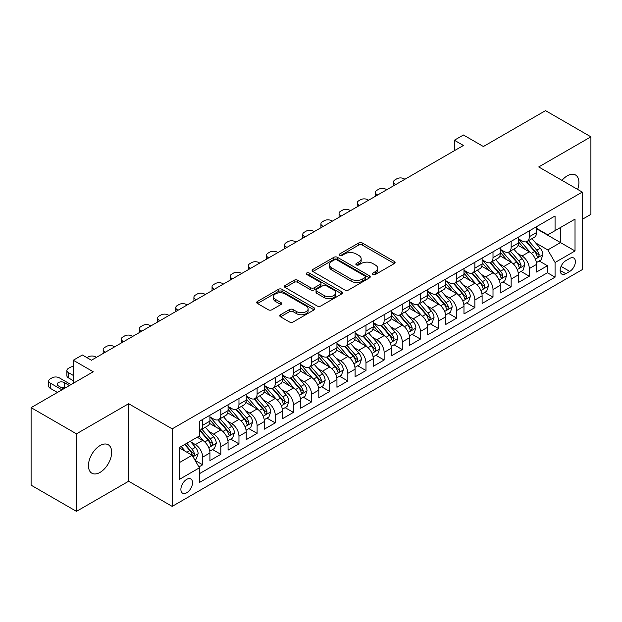 <?xml version="1.0" encoding="UTF-8"?>
<svg xmlns="http://www.w3.org/2000/svg" width="622" height="622" viewBox="0 0 622 622"><rect width="100%" height="100%" fill="white"/><g stroke="black" fill="none" stroke-linecap="round" stroke-linejoin="round"><path stroke-width="0.93" d="M372.928 274.465A1.765 1.019 0 0 0 375.424 274.465L394.348 263.541A2.519 1.454 0 0 0 395.087 262.515A2.519 1.454 0 0 0 394.348 261.481L362.284 242.977A2.519 1.454 0 0 0 358.723 242.977L339.799 253.9A1.765 1.019 0 0 0 339.285 254.623A1.765 1.019 0 0 0 339.799 255.339A1.765 1.019 0 0 0 342.294 255.339L344.743 253.924A8.063 4.657 0 0 1 356.142 253.924L358.816 255.471A8.063 4.657 0 0 1 361.172 258.76A8.063 4.657 0 0 1 358.816 262.049L356.367 263.464A1.765 1.019 0 0 0 355.846 264.187A1.765 1.019 0 0 0 356.367 264.902A1.765 1.019 0 0 0 358.855 264.902L361.304 263.487A8.063 4.657 0 0 1 372.702 263.487L375.377 265.034A8.063 4.657 0 0 1 377.741 268.323A8.063 4.657 0 0 1 375.377 271.612L372.928 273.027A1.765 1.019 0 0 0 372.415 273.75A1.765 1.019 0 0 0 372.928 274.465L372.928 273.027M100.056 472.386A16.421 9.485 120 0 0 110.786 457.916A16.421 9.485 120 0 0 108.267 444.753A16.421 9.485 120 0 0 100.056 445.57A16.421 9.485 120 0 0 89.327 460.039A16.421 9.485 120 0 0 91.846 473.202A16.421 9.485 120 0 0 100.056 472.386M577.628 189.407A16.421 9.485 120 0 0 575.521 174.992A16.421 9.485 120 0 0 567.311 175.801A16.421 9.485 120 0 0 561.985 180.372M186.701 492.764A8.21 4.743 120 0 0 192.066 485.533A8.21 4.743 120 0 0 190.806 478.948A8.21 4.743 120 0 0 186.701 479.36A8.21 4.743 120 0 0 181.336 486.591A8.21 4.743 120 0 0 182.596 493.176A8.21 4.743 120 0 0 186.701 492.764M280.53 314.755A2.519 1.454 0 0 0 279.791 315.782A2.519 1.454 0 0 0 280.53 316.808L289.525 322.002A2.519 1.454 0 0 0 293.086 322.002L314.11 309.865A2.519 1.454 0 0 0 314.841 308.839A2.519 1.454 0 0 0 314.11 307.812L282.046 289.3A2.519 1.454 0 0 0 278.485 289.3L257.469 301.437A2.519 1.454 0 0 0 256.731 302.463A2.519 1.454 0 0 0 257.469 303.489L268.331 309.764A2.519 1.454 0 0 0 271.892 309.764L280.887 304.57A2.519 1.454 0 0 0 281.626 303.544A2.519 1.454 0 0 0 280.887 302.517L275.499 299.407A6.741 3.887 0 0 1 273.524 296.655A6.741 3.887 0 0 1 277.684 293.063A6.741 3.887 0 0 1 285.031 293.903L306.133 306.086A6.741 3.887 0 0 1 308.108 308.839A6.741 3.887 0 0 1 303.948 312.431A6.741 3.887 0 0 1 296.608 311.591L293.086 309.562A2.519 1.454 0 0 0 289.525 309.562L280.53 314.755L280.53 316.808M582.278 219.333L590.9 214.357L590.9 136.832L545.533 110.638L483.387 146.52L463.429 134.997L454.355 140.23L463.429 145.47L91.434 360.239L82.361 354.999L73.287 360.239L73.287 383.284M76.467 433.837L76.467 511.362L128.637 481.241L128.637 403.717L76.467 433.837L31.1 407.643L93.253 371.762L73.287 360.239M128.637 403.717L172.185 428.861L582.278 192.089L582.278 269.621L172.185 506.386L172.185 428.861M590.9 136.832L538.73 166.945L582.278 192.089M344.922 290.023A2.519 1.454 0 0 0 348.483 290.023L369.499 277.886A2.519 1.454 0 0 0 370.238 276.86A2.519 1.454 0 0 0 369.499 275.826L337.443 257.321A2.519 1.454 0 0 0 333.874 257.321L312.858 269.45A2.519 1.454 0 0 0 312.12 270.484A2.519 1.454 0 0 0 312.858 271.511L344.922 290.023M307.416 274.846A1.765 1.019 0 0 1 309.212 275.095L309.212 273.004L341.805 291.819A2.519 1.454 0 0 1 342.543 292.845A2.519 1.454 0 0 1 341.805 293.879L320.789 306.008A2.519 1.454 0 0 1 317.22 306.008L285.164 287.504L285.164 285.444A2.519 1.454 0 0 0 284.425 286.47A2.519 1.454 0 0 0 285.164 287.504M285.164 285.444L294.159 280.25A2.519 1.454 0 0 1 297.72 280.25L310.72 287.761A2.519 1.454 0 0 0 314.281 287.761L320.252 284.316A2.519 1.454 0 0 0 320.991 283.282A2.519 1.454 0 0 0 320.252 282.256L306.716 274.442A1.765 1.019 0 0 1 306.195 273.719A1.765 1.019 0 0 1 307.284 272.778A1.765 1.019 0 0 1 309.212 273.004M76.467 511.362L31.1 485.168L31.1 407.643M198.908 466.966L202.671 464.797L195.137 460.443M190.853 441.947L195.409 444.574A10.263 5.925 60 0 1 202.671 457.147L209.925 452.956L209.925 460.607L220.818 454.317L212.561 449.55M209 431.466L213.556 434.102A10.263 5.925 60 0 1 220.818 446.674L228.072 442.483L228.072 450.126L238.965 443.844L230.708 439.078M227.147 420.993L231.703 423.621A10.263 5.925 60 0 1 238.965 436.193L246.219 432.002L246.219 439.653L257.104 433.363L248.847 428.597M245.293 410.512L249.85 413.148A10.263 5.925 60 0 1 257.104 425.72L264.366 421.529L264.366 429.172L275.251 422.89L266.993 418.124M263.44 400.039L267.996 402.667A10.263 5.925 60 0 1 275.251 415.239L282.512 411.049L282.512 418.699L293.397 412.409L285.14 407.643M281.587 389.559L286.143 392.194A10.263 5.925 60 0 1 293.397 404.767L300.659 400.576L300.659 408.219L311.544 401.936L303.287 397.17M299.726 379.086L304.282 381.714A10.263 5.925 60 0 1 311.544 394.286L318.806 390.095L318.806 397.746L329.691 391.456L321.434 386.69M317.873 368.613L322.429 371.241A10.263 5.925 60 0 1 329.691 383.813L336.945 379.622L336.945 387.265L347.838 380.983L339.581 376.217M336.02 358.132L340.576 360.76A10.263 5.925 60 0 1 347.838 373.332L355.092 369.141L355.092 376.792L365.985 370.51L357.728 365.736M354.167 347.659L358.723 350.287A10.263 5.925 60 0 1 365.985 362.859L373.239 358.669L373.239 366.319L384.132 360.029L375.875 355.263M372.314 337.178L376.87 339.814A10.263 5.925 60 0 1 384.132 352.379L391.386 348.188L391.386 355.838L402.271 349.556L394.014 344.79M390.46 326.705L395.017 329.333A10.263 5.925 60 0 1 402.271 341.906L409.533 337.715L409.533 345.365L420.418 339.076L412.161 334.309M408.607 316.225L413.163 318.861A10.263 5.925 60 0 1 420.418 331.433L427.679 327.242L427.679 334.885L438.564 328.603L430.307 323.837M426.754 305.752L431.31 308.38A10.263 5.925 60 0 1 438.564 320.952L445.826 316.761L445.826 324.412L456.711 318.122L448.454 313.356M444.893 295.271L449.449 297.907A10.263 5.925 60 0 1 456.711 310.479L463.973 306.288L463.973 313.931L474.858 307.649L466.601 302.883M463.04 284.798L467.596 287.426A10.263 5.925 60 0 1 474.858 299.998L482.112 295.808L482.112 303.458L493.005 297.168L484.748 292.402M481.187 274.318L485.743 276.953A10.263 5.925 60 0 1 493.005 289.525L500.259 285.335L500.259 292.978L511.152 286.695L502.895 281.929M499.334 263.845L503.89 266.473A10.263 5.925 60 0 1 511.152 279.045L518.406 274.854L518.406 282.505L529.291 276.222L529.291 268.572A10.263 5.925 -120 0 0 522.037 256L517.481 253.372M521.042 271.449L529.291 276.222M209.925 452.956A10.263 5.925 -120 0 0 202.671 440.384L197.228 437.243M228.072 442.483A10.263 5.925 -120 0 0 220.818 429.911L209.591 423.426M246.219 432.002A10.263 5.925 -120 0 0 238.965 419.43L227.738 412.954M264.366 421.529A10.263 5.925 -120 0 0 257.104 408.957L245.884 402.473M282.512 411.049A10.263 5.925 -120 0 0 275.251 398.477L264.031 392M300.659 400.576A10.263 5.925 -120 0 0 293.397 388.004L282.178 381.519M318.806 390.095A10.263 5.925 -120 0 0 311.544 377.523L300.325 371.046M336.945 379.622A10.263 5.925 -120 0 0 329.691 367.05L318.472 360.573M355.092 369.141A10.263 5.925 -120 0 0 347.838 356.569L336.611 350.093M373.239 358.669A10.263 5.925 -120 0 0 365.985 346.096L354.758 339.62M391.386 348.188A10.263 5.925 -120 0 0 384.132 335.623L372.905 329.139M409.533 337.715A10.263 5.925 -120 0 0 402.271 325.143L391.051 318.666M427.679 327.242A10.263 5.925 -120 0 0 420.418 314.67L409.198 308.185M445.826 316.761A10.263 5.925 -120 0 0 438.564 304.189L427.345 297.713M463.973 306.288A10.263 5.925 -120 0 0 456.711 293.716L445.492 287.232M482.112 295.808A10.263 5.925 -120 0 0 474.858 283.235L463.639 276.759M500.259 285.335A10.263 5.925 -120 0 0 493.005 272.763L481.778 266.286M518.406 274.854A10.263 5.925 -120 0 0 511.152 262.282L499.925 255.805M569.76 258.41L565.771 260.711A7.954 4.595 120 0 0 560.57 267.724A7.954 4.595 120 0 0 561.79 274.1A7.954 4.595 120 0 0 565.771 273.703L569.76 271.402A7.954 4.595 120 0 0 574.953 264.389A7.954 4.595 120 0 0 573.741 258.013A7.954 4.595 120 0 0 569.76 258.41M179.439 462.597L192.144 455.257L199.405 467.83L199.405 482.501L555.065 277.163L555.065 262.492L547.803 249.92L535.628 242.891M199.405 467.83L179.439 479.36L179.439 447.506L199.405 435.983L199.405 421.319L555.065 215.982L555.065 230.645L575.023 219.123L575.023 250.969L555.065 262.492M209.925 416.919L213.556 419.01A10.263 5.925 60 0 0 218.687 419.523L225.949 415.333A10.263 5.925 -120 0 0 228.072 410.629L228.072 404.767M228.072 406.438L231.703 408.537A10.263 5.925 60 0 0 236.834 409.043L244.096 404.852A10.263 5.925 -120 0 0 246.219 400.156L246.219 394.286M246.219 395.965L249.85 398.057A10.263 5.925 60 0 0 254.981 398.57L262.243 394.379A10.263 5.925 -120 0 0 264.366 389.675L264.366 383.813M264.366 385.484L267.996 387.584A10.263 5.925 60 0 0 273.128 388.089L280.382 383.898A10.263 5.925 -120 0 0 282.512 379.202L282.512 373.332M282.512 375.012L286.143 377.103A10.263 5.925 60 0 0 291.275 377.616L298.529 373.425A10.263 5.925 -120 0 0 300.659 368.722L300.659 362.859M300.659 364.531L304.282 366.63A10.263 5.925 60 0 0 309.422 367.135L316.676 362.945A10.263 5.925 -120 0 0 318.806 358.249L318.806 352.379M318.806 354.058L322.429 356.149A10.263 5.925 60 0 0 327.561 356.663L334.823 352.472A10.263 5.925 -120 0 0 336.945 347.776L336.945 341.906M336.945 343.585L340.576 345.676A10.263 5.925 60 0 0 345.708 346.182L352.969 341.991A10.263 5.925 -120 0 0 355.092 337.295L355.092 331.425M355.092 333.104L358.723 335.204A10.263 5.925 60 0 0 363.854 335.709L371.116 331.518A10.263 5.925 -120 0 0 373.239 326.822L373.239 320.952M373.239 322.631L376.87 324.723A10.263 5.925 60 0 0 382.001 325.236L389.263 321.045A10.263 5.925 -120 0 0 391.386 316.341L391.386 310.479M391.386 312.151L395.017 314.25A10.263 5.925 60 0 0 400.148 314.755L407.402 310.565A10.263 5.925 -120 0 0 409.533 305.868L409.533 299.998M409.533 301.678L413.163 303.769A10.263 5.925 60 0 0 418.295 304.282L425.549 300.092A10.263 5.925 -120 0 0 427.679 295.388L427.679 289.525M427.679 291.197L431.31 293.296A10.263 5.925 60 0 0 436.442 293.802L443.696 289.611A10.263 5.925 -120 0 0 445.826 284.915L445.826 279.045M445.826 280.724L449.449 282.816A10.263 5.925 60 0 0 454.589 283.329L461.843 279.138A10.263 5.925 -120 0 0 463.973 274.434L463.973 268.572M463.973 270.243L467.596 272.343A10.263 5.925 60 0 0 472.728 272.848L479.99 268.657A10.263 5.925 -120 0 0 482.112 263.961L482.112 258.091M482.112 259.771L485.743 261.862A10.263 5.925 60 0 0 490.875 262.375L498.136 258.184A10.263 5.925 -120 0 0 500.259 253.481L500.259 247.618M500.259 249.298L503.89 251.389A10.263 5.925 60 0 0 509.021 251.894L516.283 247.704A10.263 5.925 -120 0 0 518.406 243.008L518.406 237.137M199.405 473.7L547.438 272.763L547.438 265.742L536.553 272.032L536.553 264.381A10.263 5.925 -120 0 0 529.291 251.809L518.072 245.332M518.406 238.817L522.037 240.916A10.263 5.925 -120 0 0 527.168 241.422A10.263 5.925 -120 0 0 529.291 236.725L529.291 230.855M527.168 241.422L534.43 237.231A10.263 5.925 -120 0 0 536.553 232.535L536.553 226.665M202.671 419.43L202.671 425.3A10.263 5.925 60 0 1 200.541 429.996A10.263 5.925 60 0 1 199.405 430.408M200.541 429.996L207.802 425.806A10.263 5.925 -120 0 0 209.925 421.11L209.925 415.239M220.818 408.957L220.818 414.82A10.263 5.925 60 0 1 218.687 419.523M238.965 398.477L238.965 404.347A10.263 5.925 60 0 1 236.834 409.043M257.104 388.004L257.104 393.866A10.263 5.925 60 0 1 254.981 398.57M275.251 377.523L275.251 383.393A10.263 5.925 60 0 1 273.128 388.089M293.397 367.05L293.397 372.912A10.263 5.925 60 0 1 291.275 377.616M311.544 356.569L311.544 362.439A10.263 5.925 60 0 1 309.422 367.135M329.691 346.096L329.691 351.959A10.263 5.925 60 0 1 327.561 356.663M347.838 335.616L347.838 341.486A10.263 5.925 60 0 1 345.708 346.182M365.985 325.143L365.985 331.013A10.263 5.925 60 0 1 363.854 335.709M384.132 314.67L384.132 320.532A10.263 5.925 60 0 1 382.001 325.236M402.271 304.189L402.271 310.059A10.263 5.925 60 0 1 400.148 314.755M420.418 293.716L420.418 299.579A10.263 5.925 60 0 1 418.295 304.282M438.564 283.235L438.564 289.106A10.263 5.925 60 0 1 436.442 293.802M456.711 272.763L456.711 278.625A10.263 5.925 60 0 1 454.589 283.329M474.858 262.282L474.858 268.152A10.263 5.925 60 0 1 472.728 272.848M493.005 251.809L493.005 257.671A10.263 5.925 60 0 1 490.875 262.375M511.152 241.328L511.152 247.198A10.263 5.925 60 0 1 509.021 251.894M511.152 279.045L511.152 286.695M493.005 289.525L493.005 297.168M474.858 299.998L474.858 307.649M456.711 310.479L456.711 318.122M438.564 320.952L438.564 328.603M420.418 331.433L420.418 339.076M402.271 341.906L402.271 349.556M384.132 352.379L384.132 360.029M365.985 362.859L365.985 370.51M347.838 373.332L347.838 380.983M329.691 383.813L329.691 391.456M311.544 394.286L311.544 401.936M293.397 404.767L293.397 412.409M275.251 415.239L275.251 422.89M257.104 425.72L257.104 433.363M238.965 436.193L238.965 443.844M220.818 446.674L220.818 454.317M202.671 457.147L202.671 464.797M192.144 455.257L179.439 447.926M547.803 249.92L560.508 242.588L560.508 227.504L575.023 219.123M536.553 228.764L575.023 250.969M536.553 228.344L547.803 234.836L555.065 230.645M128.637 481.241L172.185 506.386M454.355 140.23L454.355 150.711M539.181 260.976L547.438 265.742M547.438 272.763L555.065 277.163M373.635 274.714L375.377 273.711A8.063 4.657 0 0 0 377.741 270.414L377.741 268.323M361.172 258.76L361.172 260.851A8.063 4.657 0 0 1 358.816 264.148L357.067 265.151M394.317 263.557L362.284 245.068A2.519 1.454 0 0 0 358.723 245.068L340.506 255.588M369.468 277.902L337.443 259.413A2.519 1.454 0 0 0 333.874 259.413L312.889 271.526M365.044 277.575A1.765 1.019 0 0 0 365.565 276.86A1.765 1.019 0 0 0 365.044 276.137L336.906 259.887A1.765 1.019 0 0 0 334.411 259.887L331.829 261.38A8.063 4.657 0 0 0 329.466 264.669A8.063 4.657 0 0 0 331.829 267.965L351.065 279.068A8.063 4.657 0 0 0 362.463 279.068L365.044 277.575L365.044 279.675A1.765 1.019 0 0 0 365.565 278.951L365.565 276.86M329.466 264.669L329.466 266.768A8.063 4.657 0 0 0 331.829 270.057L331.829 267.965M365.044 279.675L362.463 281.167A8.063 4.657 0 0 1 351.065 281.167L331.829 270.057M285.195 287.519L294.159 282.349L294.159 280.25M320.991 283.282L320.991 285.381A2.519 1.454 0 0 1 320.252 286.408L314.281 289.852A2.519 1.454 0 0 1 310.72 289.852L297.72 282.349A2.519 1.454 0 0 0 294.159 282.349M309.212 275.095L341.766 293.895M324.217 295.551A6.741 3.887 0 0 0 331.557 296.391A6.741 3.887 0 0 0 335.717 292.799A6.741 3.887 0 0 0 333.742 290.046L326.309 285.755A2.519 1.454 0 0 0 322.748 285.755L316.777 289.199A2.519 1.454 0 0 0 316.038 290.225A2.519 1.454 0 0 0 316.777 291.252L324.217 295.551L324.217 297.643A6.741 3.887 0 0 0 331.557 298.49A6.741 3.887 0 0 0 335.717 294.89L335.717 292.799M316.038 290.225L316.038 292.324A2.519 1.454 0 0 0 316.777 293.351L316.777 291.252M324.217 297.643L316.777 293.351M308.108 308.839L308.108 310.938A6.741 3.887 0 0 1 303.948 314.53A6.741 3.887 0 0 1 296.608 313.682L293.086 311.653A2.519 1.454 0 0 0 289.525 311.653L280.569 316.831M273.524 296.655L273.524 298.747A6.741 3.887 0 0 0 275.499 301.499L275.499 299.407M280.887 302.517L280.887 304.57L275.499 301.499M314.071 309.888L282.046 291.399A2.519 1.454 0 0 0 278.485 291.399L257.5 303.513M536.397 262.585L541.093 259.872L542.905 254.639A6.803 3.926 -120 0 0 540.254 248.248L531.966 238.654M395.833 184.501L395.017 184.026A5.131 2.962 -0 0 1 393.508 181.927A5.131 2.962 -0 0 1 395.017 179.836L396.828 178.786A5.131 2.962 -0 0 1 404.09 178.786L404.906 179.26M530.302 252.47L520.474 241.087A19.632 11.336 -120 0 0 518.406 238.934M524.914 249.274L519.409 242.907A16.296 9.408 -120 0 0 518.406 241.818M526.243 241.787L534.632 251.498A6.803 3.926 60 0 1 537.058 256.186L537.548 256.987L538.465 256.863L539.235 254.927A6.803 3.926 -120 0 0 536.809 250.238L528.513 240.644M526.741 241.631L535.744 252.065A3.468 1.998 60 0 1 536.623 253.418L539.235 254.927M518.258 273.058L522.947 270.352L524.758 265.112A6.803 3.926 -120 0 0 522.107 258.729L513.819 249.127M377.686 194.974L376.87 194.499A5.131 2.962 -0 0 1 375.369 192.408A5.131 2.962 -0 0 1 376.87 190.309L378.681 189.267A5.131 2.962 -0 0 1 385.943 189.267L386.76 189.733M512.155 262.95L502.327 251.568A19.632 11.336 -120 0 0 500.259 249.406M506.767 259.755L501.262 253.387A16.296 9.408 -120 0 0 500.259 252.291M508.096 252.268L516.485 261.979A6.803 3.926 60 0 1 518.911 266.659L519.401 267.468L520.319 267.336L521.088 265.4A6.803 3.926 -120 0 0 518.662 260.719L510.374 251.117M508.594 252.104L517.605 262.538A3.468 1.998 60 0 1 518.476 263.899L521.088 265.4M500.111 283.539L504.8 280.825L506.611 275.593A6.803 3.926 -120 0 0 503.96 269.202L495.672 259.607M359.539 205.447L358.723 204.98A5.131 2.962 -0 0 1 357.222 202.881A5.131 2.962 -0 0 1 358.723 200.789L360.535 199.74A5.131 2.962 -0 0 1 367.796 199.74L368.613 200.214M494.008 273.423L484.18 262.041A19.632 11.336 -120 0 0 482.112 259.879M488.62 270.228L483.123 263.86A16.296 9.408 -120 0 0 482.112 262.772M489.949 262.741L498.339 272.452A6.803 3.926 60 0 1 500.764 277.14L501.254 277.941L502.179 277.816L502.941 275.88A6.803 3.926 -120 0 0 500.516 271.192L492.227 261.598M490.447 262.585L499.458 273.019A3.468 1.998 60 0 1 500.329 274.372L502.941 275.88M481.964 294.012L486.653 291.306L488.464 286.066A6.803 3.926 -120 0 0 485.821 279.682L477.525 270.08M341.392 215.927L340.576 215.453A5.131 2.962 -0 0 1 339.076 213.362A5.131 2.962 -0 0 1 340.576 211.262L342.395 210.22A5.131 2.962 -0 0 1 349.65 210.22L350.466 210.687M475.869 283.904L466.033 272.514A19.632 11.336 -120 0 0 463.973 270.36M470.473 280.709L464.976 274.341A16.296 9.408 -120 0 0 463.973 273.245M471.81 273.221L480.192 282.932A6.803 3.926 60 0 1 482.618 287.613L483.115 288.421L484.033 288.289L484.795 286.353A6.803 3.926 -120 0 0 482.369 281.673L474.081 272.071M472.3 273.058L481.311 283.492A3.468 1.998 60 0 1 482.182 284.845L484.795 286.353M463.818 304.485L468.506 301.779L470.318 296.538A6.803 3.926 -120 0 0 467.674 290.155L459.378 280.561M323.246 226.4L322.429 225.934A5.131 2.962 -0 0 1 320.929 223.834A5.131 2.962 -0 0 1 322.429 221.743L324.249 220.693A5.131 2.962 -0 0 1 331.503 220.693L332.319 221.168M457.722 294.377L447.887 282.994A19.632 11.336 -120 0 0 445.826 280.833M452.326 291.182L446.829 284.814A16.296 9.408 -120 0 0 445.826 283.718M453.663 283.694L462.045 293.405A6.803 3.926 60 0 1 464.471 298.086L464.968 298.894L465.886 298.77L466.648 296.834A6.803 3.926 -120 0 0 464.222 292.146L455.934 282.551M454.153 283.539L463.165 293.973A3.468 1.998 60 0 1 464.035 295.326L466.648 296.834M445.671 314.965L450.359 312.26L452.171 307.019A6.803 3.926 -120 0 0 449.527 300.636L441.231 291.034M305.099 236.881L304.282 236.407A5.131 2.962 -0 0 1 302.782 234.315A5.131 2.962 -0 0 1 304.282 232.216L306.102 231.166A5.131 2.962 -0 0 1 313.356 231.166L314.172 231.641M439.575 304.858L429.74 293.467A19.632 11.336 -120 0 0 427.679 291.314M434.179 301.662L428.682 295.294A16.296 9.408 -120 0 0 427.679 294.198M435.517 294.175L443.898 303.878A6.803 3.926 60 0 1 446.324 308.566L446.821 309.375L447.739 309.243L448.501 307.307A6.803 3.926 -120 0 0 446.075 302.626L437.787 293.024M436.006 294.012L445.018 304.446A3.468 1.998 60 0 1 445.888 305.799L448.501 307.307M427.524 325.438L432.212 322.732L434.032 317.492A6.803 3.926 -120 0 0 431.38 311.109L423.092 301.514M286.96 247.354L286.143 246.887A5.131 2.962 -0 0 1 284.635 244.788A5.131 2.962 -0 0 1 286.143 242.697L287.955 241.647A5.131 2.962 -0 0 1 295.217 241.647L296.025 242.121M421.428 315.331L411.593 303.948A19.632 11.336 -120 0 0 409.533 301.787M416.032 312.135L410.536 305.767A16.296 9.408 -120 0 0 409.533 304.671M417.37 304.648L425.751 314.359A6.803 3.926 60 0 1 428.177 319.039L428.675 319.848L429.592 319.716L430.354 317.788A6.803 3.926 -120 0 0 427.936 313.099L419.64 303.505M417.86 304.492L426.871 314.926A3.468 1.998 60 0 1 427.749 316.279L430.354 317.788M409.377 335.919L414.065 333.213L415.885 327.973A6.803 3.926 -120 0 0 413.233 321.59L404.945 311.987M268.813 257.835L267.996 257.36A5.131 2.962 -0 0 1 266.488 255.269A5.131 2.962 -0 0 1 267.996 253.17L269.808 252.12A5.131 2.962 -0 0 1 277.07 252.12L277.886 252.594M403.281 325.804L393.446 314.421A19.632 11.336 -120 0 0 391.386 312.267M397.893 322.616L392.389 316.248A16.296 9.408 -120 0 0 391.386 315.152M399.223 315.129L407.612 324.832A6.803 3.926 60 0 1 410.03 329.52L410.528 330.329L411.445 330.196L412.207 328.26A6.803 3.926 -120 0 0 409.789 323.58L401.493 313.978M399.713 314.965L408.724 325.399A3.468 1.998 60 0 1 409.603 326.752L412.207 328.26M391.23 346.392L395.926 343.686L397.738 338.446A6.803 3.926 -120 0 0 395.087 332.062L386.798 322.46M250.666 268.307L249.85 267.841A5.131 2.962 -0 0 1 248.349 265.742A5.131 2.962 -0 0 1 249.85 263.65L251.661 262.601A5.131 2.962 -0 0 1 258.923 262.601L259.739 263.067M385.135 336.284L375.307 324.902A19.632 11.336 -120 0 0 373.239 322.74M379.747 333.089L374.242 326.721A16.296 9.408 -120 0 0 373.239 325.625M381.076 325.601L389.465 335.312A6.803 3.926 60 0 1 391.891 339.993L392.381 340.802L393.298 340.669L394.068 338.741A6.803 3.926 -120 0 0 391.642 334.053L383.346 324.451M381.574 325.446L390.585 335.872A3.468 1.998 60 0 1 391.456 337.233L394.068 338.741M373.091 356.873L377.779 354.167L379.591 348.926A6.803 3.926 -120 0 0 376.94 342.535L368.652 332.941M232.519 278.788L231.703 278.314A5.131 2.962 -0 0 1 230.202 276.222A5.131 2.962 -0 0 1 231.703 274.123L233.514 273.074A5.131 2.962 -0 0 1 240.776 273.074L241.593 273.548M366.988 346.757L357.16 335.375A19.632 11.336 -120 0 0 355.092 333.221M361.6 343.562L356.095 337.194A16.296 9.408 -120 0 0 355.092 336.105M362.929 336.074L371.318 345.785A6.803 3.926 60 0 1 373.744 350.474L374.234 351.274L375.152 351.15L375.921 349.214A6.803 3.926 -120 0 0 373.495 344.534L365.207 334.931M363.427 335.919L372.438 346.353A3.468 1.998 60 0 1 373.309 347.706L375.921 349.214M354.944 367.345L359.633 364.64L361.444 359.399A6.803 3.926 -120 0 0 358.793 353.016L350.505 343.414M214.372 289.261L213.556 288.787A5.131 2.962 -0 0 1 212.055 286.695A5.131 2.962 -0 0 1 213.556 284.596L215.367 283.554A5.131 2.962 -0 0 1 222.629 283.554L223.446 284.021M348.841 357.238L339.013 345.855A19.632 11.336 -120 0 0 336.945 343.694M343.453 354.042L337.956 347.675A16.296 9.408 -120 0 0 336.945 346.578M344.782 346.555L353.172 356.266A6.803 3.926 60 0 1 355.597 360.947L356.087 361.755L357.012 361.623L357.774 359.687A6.803 3.926 -120 0 0 355.349 355.007L347.06 345.404M345.28 346.392L354.291 356.826A3.468 1.998 60 0 1 355.162 358.186L357.774 359.687M336.797 377.826L341.486 375.113L343.297 369.88A6.803 3.926 -120 0 0 340.654 363.489L332.358 353.895M196.225 299.734L195.409 299.268A5.131 2.962 -0 0 1 193.909 297.168A5.131 2.962 -0 0 1 195.409 295.077L197.228 294.027A5.131 2.962 -0 0 1 204.482 294.027L205.299 294.501M330.702 367.711L320.866 356.328A19.632 11.336 -120 0 0 318.806 354.167M325.306 364.515L319.809 358.148A16.296 9.408 -120 0 0 318.806 357.059M326.643 357.028L335.025 366.739A6.803 3.926 60 0 1 337.451 371.427L337.948 372.228L338.866 372.104L339.628 370.168A6.803 3.926 -120 0 0 337.202 365.479L328.914 355.885M327.133 356.873L336.144 367.307A3.468 1.998 60 0 1 337.015 368.659L339.628 370.168M318.651 388.299L323.339 385.593L325.15 380.353A6.803 3.926 -120 0 0 322.507 373.97L314.211 364.368M178.079 310.215L177.262 309.74A5.131 2.962 -0 0 1 175.762 307.649A5.131 2.962 -0 0 1 177.262 305.55L179.082 304.508A5.131 2.962 -0 0 1 186.336 304.508L187.152 304.974M312.555 378.192L302.72 366.801A19.632 11.336 -120 0 0 300.659 364.647M307.159 374.996L301.662 368.628A16.296 9.408 -120 0 0 300.659 367.532M308.496 367.509L316.878 377.22A6.803 3.926 60 0 1 319.304 381.9L319.801 382.709L320.719 382.577L321.481 380.641A6.803 3.926 -120 0 0 319.055 375.96L310.767 366.358M308.986 367.345L317.998 377.779A3.468 1.998 60 0 1 318.868 379.132L321.481 380.641M300.504 398.78L305.192 396.066L307.004 390.834A6.803 3.926 -120 0 0 304.36 384.443L296.064 374.848M159.932 320.688L159.115 320.221A5.131 2.962 -0 0 1 157.615 318.122A5.131 2.962 -0 0 1 159.115 316.03L160.935 314.981A5.131 2.962 -0 0 1 168.189 314.981L169.005 315.455M294.408 388.664L284.573 377.282A19.632 11.336 -120 0 0 282.512 375.12M289.012 385.469L283.515 379.101A16.296 9.408 -120 0 0 282.512 378.005M290.35 377.982L298.731 387.693A6.803 3.926 60 0 1 301.157 392.381L301.654 393.182L302.572 393.057L303.334 391.121A6.803 3.926 -120 0 0 300.908 386.433L292.62 376.839M290.839 377.826L299.851 388.26A3.468 1.998 60 0 1 300.721 389.613L303.334 391.121M282.357 409.253L287.045 406.547L288.865 401.307A6.803 3.926 -120 0 0 286.213 394.923L277.925 385.321M141.793 331.168L140.976 330.694A5.131 2.962 -0 0 1 139.468 328.603A5.131 2.962 -0 0 1 140.976 326.503L142.788 325.462A5.131 2.962 -0 0 1 150.05 325.462L150.858 325.928M276.261 399.145L266.426 387.755A19.632 11.336 -120 0 0 264.366 385.601M270.865 395.95L265.369 389.582A16.296 9.408 -120 0 0 264.366 388.486M272.203 388.462L280.584 398.166A6.803 3.926 60 0 1 283.01 402.854L283.508 403.662L284.425 403.53L285.187 401.594A6.803 3.926 -120 0 0 282.769 396.914L274.473 387.312M272.693 388.299L281.704 398.733A3.468 1.998 60 0 1 282.582 400.086L285.187 401.594M264.21 419.726L268.898 417.02L270.718 411.78A6.803 3.926 -120 0 0 268.066 405.396L259.778 395.802M123.646 341.641L122.829 341.175A5.131 2.962 -0 0 1 121.321 339.076A5.131 2.962 -0 0 1 122.829 336.984L124.641 335.934A5.131 2.962 -0 0 1 131.903 335.934L132.719 336.409M258.114 409.618L248.279 398.236A19.632 11.336 -120 0 0 246.219 396.074M252.726 406.423L247.222 400.055A16.296 9.408 -120 0 0 246.219 398.959M254.056 398.935L262.445 408.646A6.803 3.926 60 0 1 264.863 413.327L265.361 414.135L266.278 414.003L267.048 412.075A6.803 3.926 -120 0 0 264.622 407.387L256.326 397.792M254.546 398.78L263.557 409.214A3.468 1.998 60 0 1 264.436 410.567L267.048 412.075M246.063 430.206L250.759 427.501L252.571 422.26A6.803 3.926 -120 0 0 249.92 415.877L241.631 406.275M105.499 352.122L104.683 351.648A5.131 2.962 -0 0 1 103.182 349.556A5.131 2.962 -0 0 1 104.683 347.457L106.494 346.407A5.131 2.962 -0 0 1 113.756 346.407L114.572 346.882M239.968 420.091L230.14 408.708A19.632 11.336 -120 0 0 228.072 406.555M234.58 416.903L229.075 410.536A16.296 9.408 -120 0 0 228.072 409.439M235.909 409.416L244.298 419.119A6.803 3.926 60 0 1 246.724 423.807L247.214 424.616L248.131 424.484L248.901 422.548A6.803 3.926 -120 0 0 246.475 417.867L238.179 408.265M236.407 409.253L245.418 419.687A3.468 1.998 60 0 1 246.289 421.04L248.901 422.548M227.924 440.679L232.612 437.974L234.424 432.733A6.803 3.926 -120 0 0 231.773 426.35L223.485 416.748M86.987 357.673L88.347 356.888A5.131 2.962 -0 0 1 95.609 356.888L96.426 357.355M221.821 430.572L211.993 419.189A19.632 11.336 -120 0 0 209.925 417.028M216.433 427.376L210.928 421.008A16.296 9.408 -120 0 0 209.925 419.912M217.762 419.889L226.151 429.6A6.803 3.926 60 0 1 228.577 434.28L229.067 435.089L229.992 434.957L230.754 433.029A6.803 3.926 -120 0 0 228.328 428.34L220.04 418.738M218.26 419.733L227.271 430.16A3.468 1.998 60 0 1 228.142 431.52L230.754 433.029M209.777 451.16L214.466 448.454L216.277 443.214A6.803 3.926 -120 0 0 213.626 436.831L205.338 427.228M203.674 441.045L199.335 436.022M73.287 375.431L68.389 372.601L68.389 377.842A5.131 2.962 180 0 1 66.888 375.742L66.888 370.51A5.131 2.962 -0 0 0 68.389 372.601M73.287 380.672L68.389 377.842M198.286 437.849L197.578 437.033M199.615 430.362L208.005 440.073A6.803 3.926 60 0 1 210.43 444.761L210.92 445.562L211.845 445.438L212.607 443.502A6.803 3.926 -120 0 0 210.182 438.821L201.893 429.219M200.113 430.206L209.124 440.64A3.468 1.998 60 0 1 209.995 441.993L212.607 443.502M73.287 366.513A5.131 2.962 -0 0 0 70.2 367.361L68.389 368.411A5.131 2.962 -0 0 0 66.888 370.51M194.779 459.821L196.319 458.927L198.13 453.687A6.803 3.926 -120 0 0 195.487 447.304L190.262 441.262M61.943 389.838L50.242 383.074A5.131 2.962 -0 0 1 48.741 380.983A5.131 2.962 -0 0 1 50.242 378.891L52.061 377.842A5.131 2.962 -0 0 1 59.315 377.842L71.017 384.598M185.395 451.362L181.189 446.495M57.411 392.451L50.242 388.315A5.131 2.962 180 0 1 48.741 386.223L48.741 380.983M180.139 448.33L179.439 447.521M64.851 388.159L64.214 387.794A4.105 2.371 -0 0 0 60.544 387.141M184.641 444.505L189.858 450.553A6.803 3.926 60 0 1 192.284 455.234L192.781 456.043L193.699 455.91L194.461 453.982A6.803 3.926 -120 0 0 192.035 449.294L186.818 443.253M185.061 444.263L190.977 451.113A3.468 1.998 60 0 1 191.848 452.474L194.461 453.982M69.384 385.539L64.214 382.553A4.105 2.371 -0 0 0 59.743 382.04A4.105 2.371 -0 0 0 57.208 384.233A4.105 2.371 -0 0 0 58.406 385.904L63.584 388.89M195.409 444.574L202.671 440.384M213.556 434.102L220.818 429.911M231.703 423.621L238.965 419.43M249.85 413.148L257.104 408.957M267.996 402.667L275.251 398.477M286.143 392.194L293.397 388.004M304.282 381.714L311.544 377.523M322.429 371.241L329.691 367.05M340.576 360.76L347.838 356.569M358.723 350.287L365.985 346.096M376.87 339.814L384.132 335.623M395.017 329.333L402.271 325.143M413.163 318.861L420.418 314.67M431.31 308.38L438.564 304.189M449.449 297.907L456.711 293.716M467.596 287.426L474.858 283.235M485.743 276.953L493.005 272.763M503.89 266.473L511.152 262.282M522.037 256L529.291 251.809M529.291 236.725L536.553 232.535M202.671 425.3L209.925 421.11M220.818 414.82L228.072 410.629M238.965 404.347L246.219 400.156M257.104 393.866L264.366 389.675M275.251 383.393L282.512 379.202M293.397 372.912L300.659 368.722M311.544 362.439L318.806 358.249M329.691 351.959L336.945 347.776M347.838 341.486L355.092 337.295M365.985 331.013L373.239 326.822M384.132 320.532L391.386 316.341M402.271 310.059L409.533 305.868M420.418 299.579L427.679 295.388M438.564 289.106L445.826 284.915M456.711 278.625L463.973 274.434M474.858 268.152L482.112 263.961M493.005 257.671L500.259 253.481M511.152 247.198L518.406 243.008M529.291 268.572L536.553 264.381M561.06 266.379L569.76 271.402M560.142 270.453L565.771 273.703M375.377 273.711L375.377 271.612M356.367 264.902L356.367 263.464M358.816 264.148L358.816 262.049M339.799 255.339L339.799 253.9M358.723 245.068L358.723 242.977M362.284 245.068L362.284 242.977M394.348 263.541L394.348 261.481M312.858 271.511L312.858 269.45M333.874 259.413L333.874 257.321M337.443 259.413L337.443 257.321M369.499 277.886L369.499 275.826M351.065 281.167L351.065 279.068M362.463 281.167L362.463 279.068M297.72 282.349L297.72 280.25M310.72 289.852L310.72 287.761M314.281 289.852L314.281 287.761M320.252 286.408L320.252 284.316M341.805 293.879L341.805 291.819M289.525 311.653L289.525 309.562M293.086 311.653L293.086 309.562M296.608 313.682L296.608 311.591M257.469 303.489L257.469 301.437M278.485 291.399L278.485 289.3M282.046 291.399L282.046 289.3M314.11 309.865L314.11 307.812M395.017 184.026L395.017 184.967M535.363 259.094L542.858 254.771M520.474 241.087L521.407 240.551M536.809 250.238L540.254 248.248M531.39 253.372L534.632 251.498M376.87 194.499L376.87 195.448M517.216 269.575L524.711 265.244M502.327 251.568L503.26 251.024M518.662 260.719L522.107 258.729M513.243 263.845L516.485 261.979M358.723 204.98L358.723 205.921M499.069 280.048L506.565 275.717M484.18 262.041L485.113 261.504M500.516 271.192L503.96 269.202M495.096 274.325L498.339 272.452M340.576 215.453L340.576 216.394M480.923 290.528L488.418 286.198M466.033 272.514L466.966 271.977M482.369 281.673L485.821 279.682M476.95 284.798L480.192 282.932M322.429 225.934L322.429 226.875M462.784 301.001L470.279 296.671M447.887 282.994L448.82 282.45M464.222 292.146L467.674 290.155M458.803 295.279L462.045 293.405M304.282 236.407L304.282 237.347M444.637 311.474L452.132 307.151M429.74 293.467L430.673 292.931M446.075 302.626L449.527 300.636M440.656 305.752L443.898 303.878M286.143 246.887L286.143 247.828M426.49 321.955L433.985 317.624M411.593 303.948L412.534 303.404M427.936 313.099L431.38 311.109M422.509 316.233L425.751 314.359M267.996 257.36L267.996 258.301M408.343 332.428L415.838 328.105M393.446 314.421L394.387 313.885M409.789 323.58L413.233 321.59M404.362 326.705L407.612 324.832M249.85 267.841L249.85 268.782M390.196 342.909L397.691 338.578M375.307 324.902L376.24 324.357M391.642 334.053L395.087 332.062M386.223 337.186L389.465 335.312M231.703 278.314L231.703 279.255M372.049 353.382L379.544 349.059M357.16 335.375L358.093 334.838M373.495 344.534L376.94 342.535M368.076 347.659L371.318 345.785M213.556 288.787L213.556 289.735M353.902 363.862L361.398 359.532M339.013 345.855L339.946 345.311M355.349 355.007L358.793 353.016M349.929 358.132L353.172 356.266M195.409 299.268L195.409 300.208M335.756 374.335L343.251 370.012M320.866 356.328L321.799 355.792M337.202 365.479L340.654 363.489M331.783 368.613L335.025 366.739M177.262 309.74L177.262 310.689M317.617 384.816L325.112 380.485M302.72 366.801L303.653 366.265M319.055 375.96L322.507 373.97M313.636 379.086L316.878 377.22M159.115 320.221L159.115 321.162M299.47 395.289L306.965 390.958M284.573 377.282L285.506 376.745M300.908 386.433L304.36 384.443M295.489 389.566L298.731 387.693M140.976 330.694L140.976 331.635M281.323 405.762L288.818 401.439M266.426 387.755L267.367 387.218M282.769 396.914L286.213 394.923M277.342 400.039L280.584 398.166M122.829 341.175L122.829 342.116M263.176 416.242L270.671 411.912M248.279 398.236L249.22 397.691M264.622 407.387L268.066 405.396M259.195 410.52L262.445 408.646M104.683 351.648L104.683 352.588M245.029 426.715L252.524 422.392M230.14 408.708L231.073 408.172M246.475 417.867L249.92 415.877M241.056 420.993L244.298 419.119M226.882 437.196L234.377 432.865M211.993 419.189L212.926 418.645M228.328 428.34L231.773 426.35M222.909 431.474L226.151 429.6M208.735 447.669L216.231 443.346M210.182 438.821L213.626 436.831M204.762 441.947L208.005 440.073M50.242 383.074L50.242 388.315M193.007 456.75L198.084 453.819M192.035 449.294L195.487 447.304M186.927 452.248L189.858 450.553M64.214 387.794L64.214 382.553M393.508 181.927L393.508 185.838M375.369 192.408L375.369 196.311M357.222 202.881L357.222 206.792M339.076 213.362L339.076 217.265M320.929 223.834L320.929 227.745M302.782 234.315L302.782 238.218M284.635 244.788L284.635 248.691M266.488 255.269L266.488 259.172M248.349 265.742L248.349 269.645M230.202 276.222L230.202 280.125M212.055 286.695L212.055 290.598M193.909 297.168L193.909 301.079M175.762 307.649L175.762 311.552M157.615 318.122L157.615 322.033M139.468 328.603L139.468 332.506M121.321 339.076L121.321 342.979M103.182 349.556L103.182 353.459"/></g></svg>
